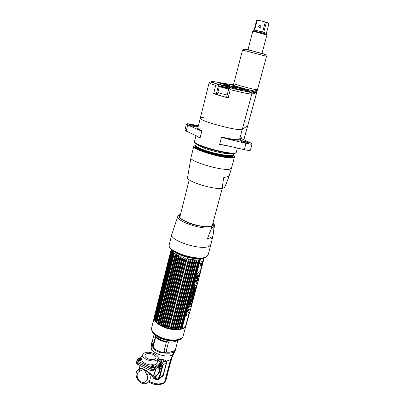 <?xml version="1.0" encoding="UTF-8"?>
<svg xmlns="http://www.w3.org/2000/svg" width="405" height="405" viewBox="0 0 405 405"><rect width="100%" height="100%" fill="white"/><g stroke="black" fill="none" stroke-linecap="round" stroke-linejoin="round"><path stroke-width="0.61" d="M154.229 348.644L154.057 349.318M161.256 352.082L161.246 352.588M157.429 351.287L157.58 350.705M154.315 317.262L154.259 317.454C153.753 320.633 156.548 323.706 162.633 326.678C172.064 331.143 185.034 330.47 185.895 325.691L185.976 325.321M186.006 325.012L186.011 324.668M183.202 335.76L183.187 335.811C182.28 340.742 169.341 341.552 159.98 337.041C153.935 334.039 151.176 330.895 151.708 327.615L154.259 317.454M177.263 340.473C173.239 342.812 167.726 342.589 160.724 339.805C157.52 338.276 155.48 336.55 154.609 334.621M154.34 333.679L154.31 333.411M151.602 328.268L151.586 328.399C151.531 331.538 154.315 334.49 159.94 337.254C168.865 341.547 181.263 341.061 182.903 336.555L182.979 336.373M185.287 326.445L184.184 327.65C178.008 333.325 153.632 325.726 154.406 318.421M175.709 348.594L174.509 350.381C172.793 351.702 170.151 352.259 166.582 352.041M154.507 333.588L154.553 333.872M152.665 345.521L152.017 342.483L154.153 334.206M152.26 341.547L151.814 342.514L152.341 345.374L152.827 345.516L153.115 347.703L155.009 350.203L160.734 352.897L164.278 352.947L166.08 351.722L166.997 352.239C170.252 352.385 172.722 351.879 174.408 350.72L170.515 359.741L164.536 382.34L163.747 383.257C159.13 385.58 154.108 385.125 148.691 381.9M160.927 377.374C162.41 376.65 163.235 375.891 163.407 375.091L166.799 362.181L166.592 361.058L163.742 359.761L163.686 361.138L161.413 360.82M160.734 352.897L160.805 352.471L164.136 352.527L164.278 352.947C168.632 353.585 171.923 353.165 174.155 351.687M151.814 342.514L151.571 343.481C151.247 344.802 151.759 346.214 153.115 347.703L155.009 350.203M161.134 363.239L161.701 362.774L161.306 362.586L161.701 362.774C162.694 363.366 163.109 364.196 162.942 365.275C163.109 364.196 162.694 363.366 161.701 362.774L163.686 361.138L166.232 361.619L166.49 362.303L163.099 375.217L163.407 375.091M153.723 377.359L155.004 377.986L153.723 377.359M155.566 378.26L156.978 378.953L155.566 378.26M159.226 377.394L154.73 376.503M159.342 378.756L163.099 375.217L159.529 378.321L162.942 365.275L159.529 378.321L158.79 379.237L159.529 378.321L158.826 378.933L162.238 365.862L161.089 363.406M157.793 379.308L158.689 379.277L157.793 379.308M170.515 359.741L166.592 361.058L166.232 361.619M159.681 370.332L161.276 366.55M161.241 366.252L160.669 364.632M159.686 369.967C161.144 368.322 161.347 366.647 160.299 364.945M152.938 347.166L152.974 346.391M152.351 344.959L152.553 345.587M152.761 346.032L153.237 346.781M163.716 352.031L165.336 352.527M173.396 351.302L174.216 350.603M153.389 347.515L153.222 346.852L155.647 337.294C158.264 339.628 161.838 341.283 166.369 342.245L163.873 351.849L163.286 352.163L160.891 351.985L154.786 349.115L153.389 347.515M164.192 350.624L164.273 351.211L165.154 351.98L165.913 352.072M166.511 352.127L167.093 352.163L166.136 351.257L168.455 342.387L168.146 342.068C162.466 341.192 158.259 339.248 155.535 336.246L153.065 345.141L152.827 345.516L152.442 345.298L152.624 345.607M152.771 345.824L153.313 346.488M157.955 350.877L157.18 351.479M170.956 361.28L169.872 362.936L170.768 359.544L174.656 350.527L175.856 348.776L175.952 347.662M170.702 359.078L170.819 359.356M164.217 382.938L164.789 382.128L166.951 373.957L168.146 371.557M167.903 372.21L166.819 373.896L169.933 362.693M170.753 359.589L170.647 359.27M137.943 359.174L137.087 359.979L138.049 361.204L151.429 367.669L154.133 367.725L161.387 361.771L161.595 361.457L161.175 360.577M142.439 355.777L138.945 358.415M160.218 360.035L158.79 359.351M157.175 362.662L157.165 362.698C156.801 363.892 155.626 364.677 153.657 365.047M153.404 365.087L151.754 365.194M150.913 365.158L145.572 363.746C142.681 362.237 141.385 360.597 141.679 358.825L142.712 354.694M158.497 360.511L158.466 360.531C158.441 361.3 159.023 361.579 160.208 361.366L160.284 360.971M138.53 360.03L138.53 360.035C138.459 360.809 139.042 361.093 140.277 360.875L140.373 360.47M151.409 366.236L151.404 366.242C151.364 367.041 151.956 367.33 153.181 367.102L153.272 366.707M154.264 353.616C157.201 355.104 158.527 356.744 158.239 358.541C156.401 361.376 152.533 361.711 146.635 359.539C143.734 358.04 142.428 356.41 142.717 354.658C144.575 351.813 148.427 351.464 154.264 353.616M153.186 354.456C149.025 352.922 146.286 353.17 144.97 355.19C144.762 356.44 145.694 357.6 147.759 358.663C151.946 360.207 154.695 359.969 156.006 357.954C156.208 356.678 155.267 355.514 153.186 354.456M151.07 359.62L148.519 358.992M161.595 361.457L161.038 363.118L153.778 369.097L151.075 369.046L137.71 362.571L136.753 361.346L137.087 359.979M158.365 360.658L160.041 361.457M136.936 361.989L137.806 362.753L151.03 369.163L153.652 369.188M159.454 361.503L158.446 361.022M156.765 379.809L158.082 379.855L158.826 378.933M153.004 377.971L155.469 379.176M143.395 369.517L139.603 371.274C135.705 372.797 136.637 379.814 141.001 381.869C145.319 384.132 149.258 379.46 146.868 374.827L144.175 369.365L143.238 369.031L143.395 369.517L144.175 369.365C146.949 370.54 152.639 375.116 152.969 376.847C154.639 373.901 155.49 371.304 155.52 369.066M139.057 369.026L137.811 370.038M146.868 374.827L149.364 373.4C151.136 374.741 152.341 375.891 152.969 376.847L154.664 372.387M159.119 366.859C160.431 371.755 159.074 374.878 155.049 376.23M137.66 362.784L137.32 364.151L136.363 362.921L136.698 361.554L137.66 362.784L151.024 369.259L153.723 369.309L161.21 362.9M137.32 364.151L150.67 370.631L153.368 370.681L160.633 364.667L161.195 363.012M147.972 367.775L148.341 367.856M159.676 361.513L158.37 360.89M139.148 368.97L139.674 368.702C131.417 372.175 138.956 387.094 146.98 383.095C150.356 381.125 151.151 377.89 149.364 373.4L144.18 369.36L142.985 368.828L139.674 368.702L139.603 371.274M140.024 365.462L139.173 368.859C139.644 368.039 140.915 368.029 142.985 368.828M153.48 365.624C153.515 364.89 152.969 364.627 151.845 364.834C151.804 365.568 152.351 365.831 153.48 365.624M151.986 364.753L153.485 365.128M154.209 365.872L154.027 366.454C152.28 366.895 151.232 366.479 150.873 365.219L151.04 365.016M140.565 359.407C140.631 358.693 140.09 358.43 138.956 358.627C138.89 359.346 139.426 359.605 140.565 359.407M139.072 358.562L140.586 358.921M141.304 359.64L141.102 360.227C139.371 360.652 138.328 360.253 137.983 359.033L138.171 358.815M160.507 359.913C160.527 359.21 159.99 358.957 158.897 359.149C158.876 359.858 159.413 360.111 160.507 359.913M159.013 359.083L160.527 359.473M161.215 360.187L161.043 360.723C159.686 361.174 158.644 360.86 157.915 359.797M161.236 360.374C160.901 359.083 159.95 358.663 158.38 359.113L158.112 359.331M156.532 379.303L155.464 377.161L155.054 377.531C154.912 378.655 155.378 379.404 156.457 379.768L157.297 379.708L158.34 378.564L157.748 379.333M155.054 377.531L155.449 378.047C155.712 379.323 156.239 379.581 157.029 378.822L157.94 378.913M158.618 366.333L160.537 367.097L161.236 366.272L160.744 364.551M160.932 364.019L161.635 365.938L160.937 366.768L159.018 366.004M171.943 249.85C173.669 251.672 176.519 253.393 180.493 255.018C189.783 258.405 197.382 259.387 203.29 257.97M180.939 255.19L180.731 255.109C177.436 253.768 174.919 252.335 173.188 250.806M201.741 258.203C199.432 258.709 196.465 258.729 192.841 258.274M200.186 258.319C194.258 258.689 187.733 257.519 180.61 254.816L174.489 251.662M171.138 249.637L171.249 249.217M171.477 249.434L171.072 249.941L171.345 249.313M171.523 251.525L154.614 318.851L154.771 319.753L172.095 250.842L171.523 251.525L171.71 250.037L171.163 250.705L171.598 249.546M172.095 250.842L172.368 251.242L171.938 252.123L172.145 252.381L155.161 319.884L154.973 319.58L171.938 252.123M155.161 319.884L155.312 320.603L172.621 251.859L172.145 252.381M172.621 251.859L155.333 320.775L155.692 321.271L173.127 252.097L172.732 251.682M173.016 253.262L155.955 320.932L156.143 321.803L173.618 252.548L173.016 253.262L172.738 252.998M173.618 252.548L174.125 252.968L173.78 253.894L174.13 254.153L156.988 321.98L156.659 321.676L173.78 253.894M175.466 255.044L158.239 323.003L158.426 323.833L176.074 254.294L175.466 255.044L175.051 254.785L175.355 253.844L174.737 253.424L174.13 254.153M176.074 254.294L176.788 254.704L176.534 255.666L177.01 255.919L159.691 323.985L159.246 323.701L176.534 255.666M159.691 323.985L159.874 324.795L177.608 255.145L177.01 255.919M177.608 255.145L178.408 255.545L178.205 256.517L178.727 256.76L161.327 324.916L160.831 324.648L178.205 256.517M161.327 324.916L161.494 325.696L179.309 255.965L178.727 256.76M179.309 255.965L180.185 256.34L180.033 257.322L180.595 257.55L163.109 325.772L163.256 326.531L164.152 326.901L164.445 326.329L165.017 326.541L165.139 327.275L166.075 327.599L166.42 327.027L167.012 327.215L167.103 327.923L168.07 328.192L168.46 327.625L169.067 327.777L169.118 328.455L170.1 328.673L170.53 328.096L171.138 328.212L171.153 328.875L172.13 329.027L172.601 328.445L173.198 328.521L173.168 329.164L174.125 329.255L174.626 328.663L175.208 328.698L175.132 329.321L176.048 329.346L176.585 328.744L177.137 328.738L177.01 329.346L177.876 329.305L178.433 328.688L178.949 328.647L178.777 329.235L179.572 329.133L180.144 328.501L180.62 328.42L180.392 328.997L181.111 328.835L182.113 328.06L181.84 328.627C183.718 328.025 184.964 327.144 185.571 325.984L186.249 324.906L185.905 324.967M163.109 325.772L162.572 325.529L180.033 257.322M158.239 323.003L157.849 322.704L175.051 254.785M155.955 320.932L155.697 320.628M154.614 318.851L171.391 251.277M171.163 250.705L154.32 317.844L171.112 250.477M171.072 249.941L154.285 316.882L171.092 249.728M154.594 319.53L154.462 318.436M154.644 318.963L155.348 317.454M161.494 325.696L162.324 326.106L162.572 325.529M159.874 324.795L160.633 325.235L160.831 324.648M158.426 323.833L159.099 324.299L159.246 323.701M156.988 321.98L157.175 322.831L157.753 323.317L157.849 322.704M156.143 321.803L156.613 322.299L156.659 321.676M154.771 319.753L155.009 320.244L154.973 319.58M154.32 317.844L154.502 318.553M154.285 316.882L154.33 317.373M154.411 317.039L154.34 316.644M154.492 316.047L154.528 316.573M155.434 315.576L155.93 315.136M204.085 258.309L200.662 271.142L203.998 257.813M204.14 257.772L204.15 258.106M163.256 326.531L181.162 256.735L180.595 257.55M181.162 256.735L182.093 257.084L181.992 258.076L182.584 258.284L165.017 326.541M165.139 327.275L183.121 257.443L182.584 258.284M183.121 257.443L184.098 257.757L184.047 258.755L184.66 258.942L167.012 327.215M167.103 327.923L185.166 258.076L184.66 258.942M185.166 258.076L186.168 258.355L186.158 259.352L186.786 259.514L169.067 327.777M170.53 328.096L188.295 259.858L188.264 258.861L187.252 258.628L186.786 259.514M188.295 259.858L188.922 259.99L171.138 328.212M172.601 328.445L190.426 260.268L190.355 259.271L189.353 259.089L188.922 259.99M190.426 260.268L191.038 260.364L173.198 328.521M174.125 329.255L192.4 259.58L191.423 259.443L191.038 260.364M192.4 259.58L174.18 329.118M174.626 328.663L192.502 260.567L192.37 259.792M192.502 260.567L193.099 260.633L175.208 328.698M176.585 328.744L194.496 260.749L194.365 259.777L193.433 259.696L193.099 260.633M194.496 260.749L195.063 260.785L177.137 328.738M177.952 329.174L196.212 260.076L195.347 259.833L195.063 260.785M196.212 260.076L196.374 260.825L196.901 260.82L178.949 328.647M180.144 328.501L198.106 260.779L197.939 259.833L197.134 259.858L196.901 260.82M198.106 260.779L198.582 260.744L180.62 328.42M181.693 328.177L199.66 260.623L199.488 259.691L198.764 259.772L198.582 260.744M199.66 260.623L200.171 260.405L200.217 259.575L203.74 257.874M185.996 324.688L186.194 323.959M204.029 258.046L200.495 271.244M189.064 313.931L186.442 323.722M186.437 324L189.15 313.87M200.576 271.193L204.054 258.208M186.249 324.906L189.221 313.814M168.46 327.625L186.158 259.352M166.42 327.027L184.047 258.755M164.445 326.329L181.992 258.076M184.812 326.997L184.609 327.286M171.568 249.52L171.502 249.799M171.259 254.148L171.092 253.246M201.452 264.693L201.751 263.574M202.09 262.313L202.318 261.453M200.956 265.437L200.845 265.842M185.855 325.22L188.831 314.103M196.425 285.515L196.617 284.998M197.741 280.817L197.873 280.321L197.716 280.832M198.784 276.909L198.87 276.524M198.911 276.418L198.622 276.645L198.916 276.428M199.397 274.636L199.523 274.15M200.267 271.38L202.13 264.414M202.53 262.921L203.892 257.838M203.867 257.843L202.52 262.87M202.09 264.49L200.242 271.396M199.508 274.129L199.356 274.696M196.506 285.348L196.395 285.763M188.806 314.118L185.713 325.671M202.358 262.318L201.968 261.468C200.576 262.005 199.336 266.652 200.789 265.882L201.32 265.275M199.488 259.691L181.111 328.835M175.284 328.749L193.2 260.572M194.365 259.777L176.048 329.346M171.264 328.455L189.191 259.711M190.355 259.271L172.13 329.027M186.072 258.719L168.131 327.949M183.951 258.334L166.177 327.21M181.901 257.823L164.278 326.41M179.967 257.2L162.471 325.544M178.17 256.476L160.785 324.643M171.593 250.209L154.427 318.583M171.361 250.006L171.487 249.445M171.386 249.971L171.512 249.465M202.004 261.448L202.065 261.802M200.546 265.553L200.257 265.746M171.948 251.424L171.386 253.657M201.766 261.61L202.105 261.853M201.968 263.194L201.472 264.435M201.614 265.078L202.247 262.901C201.493 263.908 201.31 264.587 201.705 264.936L201.614 265.078C201.158 264.678 201.366 263.888 202.247 262.718M200.632 265.508C200.055 265.66 200.004 264.981 200.49 263.473M172.059 250.978L171.376 253.687M168.262 261.012L157.591 303.578M196.476 285.115L196.243 285.687M196.233 285.778L196.536 285.044M197.741 278.939L196.668 283.12L197.68 278.989L195.539 282.027L196.521 283.333M196.643 281.607L196.749 281.197L196.162 281.394L195.939 282.224L196.643 281.607M198.47 275.187L197.245 278.594L196.719 278.61L197.255 278.6L198.49 275.187L197.954 275.192L197.625 275.744L196.784 278.058M196.84 278.063L196.759 278.346M198.425 274.858C198.759 276.043 198.308 277.369 197.073 278.842L196.774 278.908M196.815 278.351L196.719 278.615M200.824 271.041L189.403 313.683L186.082 316.108L197.574 273L200.824 271.041M196.303 285.181L194.744 286.188L194.466 287.226L194.015 287.515L188.938 306.565L189.388 306.246L189.12 307.253L190.699 306.134L191.423 304.813L196.481 285.925L196.03 286.219L196.303 285.181M187.96 312.027C187.92 313.561 188.381 313.232 189.332 311.04L189.191 311.141C188.431 312.888 188.072 313.151 188.102 311.931L187.96 312.027M188.943 310.22L188.634 309.506C188.593 311.05 189.049 310.721 190.001 308.534L189.084 310.119L189.17 309.364L188.943 310.22M197.843 280.564L197.463 280.994L197.843 280.564M197.751 279.911L198.07 279.708L197.751 279.911M198.141 279.455L198.268 278.984L197.944 279.182L197.797 279.744L198.141 279.455M198.248 278.169L198.556 277.901L198.248 278.169M199.235 275.37L199.002 275.228L198.85 275.805L199.235 275.37M199.351 274.934L199.027 275.132L199.351 274.934M199.624 273.907L199.776 273.34L199.341 273.962L199.624 273.907M198.237 278.797L198.212 278.903C198.754 277.678 197.746 279.46 198.177 278.574L198.237 278.797M199.042 275.82L198.916 275.81C198.804 276.387 198.855 276.357 199.068 275.714L199.042 275.82M199.711 272.828C199.184 274.013 200.207 272.206 199.746 273.152L199.721 273.259C200.267 272.033 199.245 273.836 199.685 272.924L199.711 272.828M196.268 285.565L196.648 285.317L196.268 285.565M198.136 274.919C196.648 276.929 196.298 278.24 197.083 278.853C198.566 276.843 198.916 275.532 198.136 274.919M190.644 303.056L190.234 304.474M191.023 303.396L189.93 305.314M192.021 300.566L191.798 301.391L190.897 302.014L190.401 302.991M191.322 300.409L191.165 301.123M192.36 299.3L192.137 300.135L191.19 300.034L192.162 300.145L192.907 297.371L191.423 299.158L191.19 300.039M192.861 297.427L192.259 299.295M192.147 298.824L191.692 299.335M193.15 296.333L192.942 297.128L191.752 297.933M192.81 295.812L192.213 296.202M193.615 294.607L192.562 296.723M194.253 292.213L193.711 294.243L192.527 295.037M194.921 289.722L194.334 291.909L193.15 292.693M193.97 290.39L193.671 291.63M194.375 290.289L194.132 291.327M195.453 287.737L195.225 288.578L193.792 290.294M194.532 287.52L195.023 287.985M196.288 285.196L196.035 286.198M196.46 285.935L191.408 304.808L190.684 306.129L189.125 307.233M189.368 306.261L188.943 306.544M190.558 304.995C191.55 302.565 191.56 302.135 190.593 303.704C190.203 304.611 190.158 304.656 190.466 303.836L190.689 303.016C189.748 305.34 189.748 305.724 190.689 304.175C191.104 303.213 191.135 303.208 190.78 304.17L190.558 304.995M191.828 301.401L192.056 300.54L191.155 301.163L191.362 300.383L191.038 300.606L190.39 303.031L190.922 302.029L191.828 301.401M192.967 297.138L193.19 296.308L192.517 296.789L193.651 294.582L192.426 295.407L192.203 296.237L192.881 295.756L191.742 297.969L192.967 297.138M192.517 295.073L193.742 294.253L194.294 292.187L193.686 293.574L192.75 294.202L192.517 295.073M194.365 291.919L194.957 289.697L194.314 291.236L194.415 290.264L193.661 291.666L194.01 290.365L193.722 290.552L193.139 292.734L194.365 291.919M193.767 290.38L195.256 288.588L195.488 287.712L195.038 288.006L194.537 287.509L194.278 288.476L194.567 288.669L193.767 290.38M192.193 298.774L191.676 299.356L192.193 298.774M189.292 311.07C188.877 312.296 188.441 312.954 187.986 313.05M188.062 311.956L188.117 312.741M188.735 309.435L188.791 310.225M189.272 309.293L189.094 310.063M189.965 308.559C189.55 309.784 189.115 310.443 188.659 310.534M197.093 280.933L196.86 281.5M196.764 281.192L195.838 282.255M168.09 371.77L170.556 362.176M170.783 359.483L170.672 359.184M180.397 214.903C173.183 218.806 204.403 229.812 211.729 225.828C213.005 225.231 213.389 224.395 212.883 223.327M207.319 239.122C210.104 231.402 211.769 227.509 212.316 227.448L213.541 226.886C214.037 226.658 213.941 229.017 213.263 233.963L212.746 236.707L211.081 238.915L207.319 239.122L212.807 236.414M229.002 176.236L227.934 179.319C225.793 184.842 224.486 187.677 224.021 187.834L222.821 188.214C222.168 188.654 222.472 185.136 223.722 177.658L229.033 176.21L231.478 168.146L230.081 169.057C223.034 171.426 188.502 161.256 190.968 157.596L193.803 146.22C191.428 149.48 226.177 159.6 233.153 157.616L234.525 156.826L233.219 155.039M195.762 145.329L193.803 146.22M218.179 84.387L210.909 82.088C210.443 81.764 209.846 81.977 209.122 82.726C209.086 83.116 211.278 84.027 215.698 85.46L218.179 84.387L219.429 84.518C221.945 84.741 232.794 87.824 229.903 87.5L229.119 87.48L230.293 89.632C242.301 92.684 249.475 94.137 251.819 93.995L242.317 129.256C240.033 131.929 198.03 120.69 200.328 118.037C198.03 120.69 240.033 131.929 242.317 129.256L247.597 125.894L242.317 129.256L239.664 139.102C237.669 140.019 231.635 139.34 221.555 137.062L226.122 138.682L246.007 143.375C249.682 144.2 251.723 144.388 252.128 143.942L250.391 142.742L241.486 138.652L241.532 137.74L239.664 139.102M228.648 86.412C236.186 88.568 240.879 89.014 233.28 86.883C226 84.797 220.983 84.25 228.648 86.412M236.145 87.176C243.481 89.272 247.88 89.687 240.489 87.622C233.396 85.592 228.688 85.08 236.145 87.176M226.628 84.407C220.401 82.625 216.007 82.119 222.553 83.962C228.967 85.794 233.123 86.224 226.628 84.407M242.818 89.713C249.409 91.596 253.252 91.925 246.605 90.067C240.211 88.234 236.115 87.824 242.818 89.713M239.375 89.389C234.773 88.224 234.009 88.153 237.087 89.171C241.714 90.34 242.473 90.411 239.375 89.389M233.386 84.382L231.741 84.696M229.119 87.434C241.01 90.512 248.199 92.021 250.68 91.955L254.937 91.105L257.408 89.748L247.693 125.783L266.556 56.315L242.519 50.058L233.817 83.511C232.865 83.977 253.211 89.49 256.836 89.738L257.408 89.748L255.585 93.034L255.58 92.168L254.937 91.105C250.599 90.34 241.102 87.85 236.783 86.457C233.523 85.334 232.313 84.766 233.159 84.766L233.817 83.511M218.73 84.442L216.295 94.056L213.688 93.428L214.346 93.93L227.149 97.661L228.212 97.656L226.613 97.109L229.114 87.439M218.452 84.402C210.165 81.739 208.95 80.863 214.802 81.78L231.989 84.736C232.394 85.465 247.075 89.621 254.502 91.1L255.58 92.168L251.814 93.079L251.819 93.995L255.585 93.034M230.536 146.443L219.637 144.428L224.451 145.02L244.291 149.668C247.956 150.478 249.996 150.645 250.411 150.164L252.128 143.942M240.585 139.315L239.806 139.001M198.364 125.93L192.988 124.659C189.11 123.783 186.928 123.566 186.447 124.006L184.969 130.081L186.214 131.053L197.443 136.333L200.035 138.115L196.4 135.842M236.636 139.512L233.69 139.295M203.401 117.516C201.508 117.43 200.485 117.602 200.328 118.037L209.122 82.736M186.447 124.006L187.707 124.932L199.007 130.076L201.867 130.82C199.057 129.524 197.726 128.552 197.873 127.899L200.323 118.063M195.949 135.629L194.547 141.259C192.041 145.101 236.383 156.654 236.287 152.133L236.292 152.108M235.857 152.589C235.609 156.897 192.82 145.785 194.694 141.897M197.903 127.783C196.744 128.167 197.113 128.932 199.007 130.076M195.407 125.707C192.264 124.796 190.228 124.446 189.302 124.664C189.155 124.917 189.965 125.327 191.742 125.909C195.342 126.932 197.392 127.246 197.898 126.851L195.407 125.707M226.122 138.682C233.938 140.201 238.57 140.55 240.023 139.735L241.486 138.652M246.311 141.755L249.222 143.097C248.791 143.512 246.797 143.208 243.233 142.185C241.177 141.512 240.226 141.026 240.383 140.737C241.243 140.505 243.218 140.844 246.311 141.755M240.55 141.067L240.565 141.056C241.375 140.839 243.238 141.158 246.159 142.013L248.903 143.294L249.222 143.097M197.898 126.851L197.594 127.038L195.245 125.955C192.279 125.094 190.355 124.765 189.484 124.973L189.302 124.664M228.466 139.128L228.623 138.54M228.066 153.662L228.374 153.809M232.632 156.872L232.333 157.732M200.996 146.58L200.48 146.534M195.276 147.253L196.668 148.954M232.9 155.864L232.759 156.593C231.442 158.451 217.399 156.411 206.54 152.862C199.918 150.68 196.197 148.878 195.367 147.44L195.326 147.045M199.943 146.281L201.047 146.367M222.127 156.841C228.668 157.818 232.252 157.712 232.87 156.522L232.885 156.482M232.88 156.203L232.784 155.945M232.703 155.809L232.571 155.231M230.268 153.905L229.012 153.242M229.594 153.298L230.693 153.91M232.612 155.393L232.84 155.733M199.604 145.466L198.354 145.446M195.529 146.235L195.524 146.245C195.549 147.638 199.29 149.566 206.747 152.042C218.254 155.809 233.007 157.783 233.143 155.515L233.153 155.469M233.169 154.852L233.022 155.591C231.685 157.413 217.647 155.358 206.808 151.819C200.202 149.653 196.476 147.855 195.625 146.438L195.853 145.689M198.015 145.238L199.098 145.238M233.164 155.393L233.047 154.933M231.989 153.844L231.371 153.419M231.766 153.434L232.278 153.809M197.605 144.489L197.043 144.56M195.782 145.223L195.777 145.233C195.802 146.605 199.549 148.529 207.016 150.999C218.523 154.761 233.295 156.75 233.417 154.502L233.427 154.462M196.319 143.74C197.179 145.172 200.9 146.995 207.476 149.207C218.214 152.796 231.989 154.963 233.543 153.409M230.42 157.788L232.095 157.191L232.495 157.596M231.979 156.057L231.589 155.641M228.764 153.839L228.106 153.515M201.088 146.21L199.604 146.114M195.853 147.066L195.909 147.283C196.43 150.959 230.501 159.56 232.359 156.188L232.759 156.593M232.551 155.768L232.435 155.328M230.885 153.91L229.924 153.328M198.82 145.106L197.873 145.152M196.106 146.043L196.172 146.276C196.754 149.921 230.718 158.497 232.622 155.181L233.022 155.591M232.298 153.809L231.878 153.434M196.025 148.488L196.288 148.741M227.549 157.611L231.422 157.343M232.186 156.006L231.847 155.576M229.372 153.875L228.172 153.267M200.637 145.922L199.093 145.851M196.268 147.45C198.754 151.09 227.094 158.375 231.716 156.32M232.435 155.925L232.597 155.657M231.295 153.895L230.491 153.368M198.344 144.874L197.559 144.944M196.511 146.418C198.946 150.022 227.438 157.348 232.004 155.292M232.556 153.763L232.247 153.439M226.668 97.159C225.388 97.251 216.979 94.972 217.374 94.643L217.91 92.527M222.75 86.953L228.531 88.244L225.96 87.267L220.168 86.073L222.75 86.953M222.466 86.457L221.277 86.341L223.185 86.994L227.448 87.88L222.466 86.457M219.581 86.437L222.36 87.551L228.709 89.014M227.165 94.988L220.826 93.56L217.844 92.436L219.358 86.468M228.329 86.321L224.775 85.106M227.129 85.966L225.139 85.283M228.638 86.908L222.426 85.652L219.758 84.605M243.015 90.831L243.511 90.968M241.117 89.94L240.54 90.021M247.951 49.749L252.76 31.428L257.519 32.405L266.9 35.098L261.974 53.399M265.224 22.285L261.498 20.933L267.69 22.721L268.94 23.748L266.358 33.362L266.515 34.46L264.025 33.342L263.711 32.339L266.318 22.599L265.224 22.285L262.622 32.035L261.017 32.714L260.385 32.587L255.165 31.281L254.618 30.071L262.622 32.035M264.936 33.858L260.385 32.587M266.318 22.599L267.69 22.721M261.498 20.933L256.643 20.29L254.092 29.985L253.414 31.028L255.069 31.641L256.411 31.585M265.447 33.883L264.262 34.05L266.515 34.455M255.17 31.671L259.554 32.891L258.025 31.98M261.109 20.842L256.643 20.29M257.175 20.361L254.618 30.071M255.601 31.413L253.414 31.023M258.795 26.933L259.504 27.672C260.977 27.246 261.169 26.512 260.086 25.469L259.322 25.611M259.61 25.616C260.39 26.371 260.248 26.897 259.19 27.206C258.41 26.452 258.547 25.925 259.61 25.616M224.674 86.913L229.012 87.839M236.277 88.933L240.114 89.935M239.071 89.692L237.305 89.232M182.204 337.481L182.027 337.78M181.516 338.423L181.329 338.59C178.099 341.845 167.523 341.597 159.904 337.962C155.52 335.861 152.867 333.523 151.946 330.936L151.926 330.88M151.754 329.959L151.738 329.609M182.68 336.899L182.65 336.965C181.02 341.44 168.733 341.921 159.884 337.664C154.31 334.925 151.551 331.994 151.607 328.88L151.602 329.255M150.868 352.492L151.303 348.092M149.182 381.302C155.211 384.375 160.329 384.72 164.536 382.34M163.742 359.761L160.365 359.179M159.403 358.906L158.244 358.516M151.556 343.536L151.232 347.212C150.25 353.003 167.675 358.911 172.879 354.507M151.723 343.03L152.012 342.519M157.672 378.964L159.15 377.678M166.49 362.303L162.238 365.862M171.852 357.909L170.768 359.544M174.307 351.094L174.383 351.57M175.613 349.692L174.074 353.16L173.127 354.314M175.699 348.639L175.694 349.221M175.856 348.776L174.403 351.494M164.789 382.128L165.898 380.381M165.787 378.361L165.67 378.052M161.387 361.771L161.038 363.118M154.133 367.725L153.778 369.097M151.429 367.669L151.075 369.046M138.049 361.204L137.71 362.571M155.743 375.643C158.927 373.825 159.783 370.813 158.299 366.596M151.024 369.259L150.67 370.631M153.723 369.309L153.368 370.681M160.982 363.32L160.633 364.667M171.118 249.91L154.609 315.733M200.08 260.552L182.113 328.06M196.374 260.825L178.433 328.688M180.544 214.321C177.167 216.442 180.043 219.404 189.175 223.206C197.777 226.435 208.737 227.742 212.306 226.046C213.901 225.276 214.144 224.178 213.04 222.745M180.574 214.215C178.828 215.02 177.927 215.693 177.876 216.235C175.117 221.176 204.155 230.723 212.316 227.448M212.746 236.707L210.929 244.448L209.365 246.113C201.877 250.999 168.819 240.479 171.852 234.272L177.876 216.235M171.836 234.328L169.239 244.747C166.136 251.287 198.992 261.853 206.54 256.638L208.135 254.826M206.474 256.79C207.583 255.945 208.135 255.307 208.119 254.877L210.939 244.402M213.541 226.886L214.432 225.752L213.951 223.955M222.821 188.214C214.858 190.365 185.262 181.131 187.606 177.314L190.968 157.596M231.488 168.121L234.525 156.826M226.921 181.997L224.836 187.009L224.021 187.834M235.102 86.255L234.956 86.832M234.819 87.338L234.667 87.925M227.008 85.318L225.003 84.979M215.698 85.46L213.688 93.428M230.293 89.632L228.212 97.656M245.931 49.309L264.936 54.199M265.224 54.31L263.964 54.002M214.802 81.78L214.544 81.734M250.68 91.955L251.814 93.079C249.394 91.641 239.861 90.634 229.119 87.48M244.291 149.668L246.007 143.375M241.532 137.74L241.365 138.353M243.8 139.872L247.597 125.894M186.214 131.053L187.707 124.932M201.867 130.82L200.035 138.115M221.555 137.062L219.637 144.428M263.711 32.339L266.358 33.362M154.634 349.004L154.447 349.738M185.895 325.691L183.187 335.811M182.513 337.213L182.903 336.555M177.861 340.327L175.694 348.649M153.748 348.523L153.161 347.379M173.634 353.818L171.841 357.949L170.945 361.326M168.04 372.296L165.883 380.427L164.293 382.846M158.239 358.541L157.165 362.698M158.082 379.855L158.79 379.237M154.639 372.494L155.576 368.854M154.234 366.074C153.91 364.763 152.938 364.333 151.318 364.794L150.873 365.219M141.33 359.837C141.158 358.688 140.201 358.273 138.464 358.582L137.983 359.033M160.537 367.097L160.937 366.768M172.424 250.239C174.155 251.951 176.858 253.56 180.519 255.069M202.692 258.076C196.835 259.342 189.494 258.36 180.676 255.13M204.145 258.137L200.662 271.142M182.144 328.121L200.171 260.405M200.733 265.493L200.612 265.943M201.908 261.605L202.5 262.784M171.381 253.682L171.118 253.15M168.08 371.815L170.692 361.954M222.173 188.608L212.296 225.514M189.15 180.043L179.845 217.105M213.065 222.639C214.817 225.16 214.169 224.562 214.432 225.752L213.263 233.963M205.948 257.094C202.47 259.134 191.965 258.587 182.792 255.423C173.36 252.553 168.526 246.751 169.234 245.906M242.519 50.058C243.84 48.762 247.207 49.071 252.619 50.989L265.69 54.705L266.556 56.315M234.844 87.961L234.991 87.394M235.128 86.883L235.28 86.29M241.172 138.885L241.4 138.039M243.861 139.897L247.683 125.803M236.287 152.133L237.386 148.048M197.25 128.486L197.346 128.096M240.565 141.056L240.383 140.737M196.177 143.643L195.777 145.233M233.71 153.394L233.412 154.502M195.909 147.283L195.367 147.44M196.172 146.276L195.625 146.438M232.602 155.338L233.143 155.186M228.03 153.784L228.197 153.156M200.951 146.747L201.113 146.119M227.21 145.668L227.554 146.018M227.291 138.91L227.448 138.323M220.168 86.073L219.414 86.538M228.531 88.244L228.79 88.705M228.557 86.756L228.724 87.06M255.165 31.281L261.017 32.714M264.025 33.342L266.343 34.228"/></g></svg>

